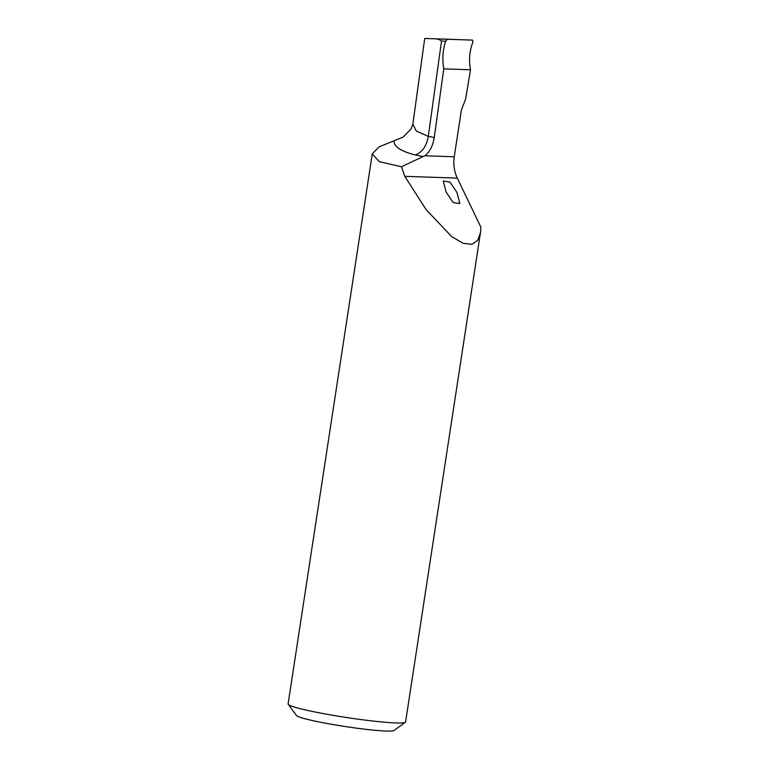 <?xml version="1.0" encoding="UTF-8"?>
<svg xmlns="http://www.w3.org/2000/svg" width="769" height="769" viewBox="0 0 769 769"><rect width="100%" height="100%" fill="white"/><g stroke="black" fill="none" stroke-linecap="round" stroke-linejoin="round"><path stroke-width="1.15" d="M456.949 192.471L459.843 203.564L453.133 202.535L446.145 192.106L443.252 181.013L449.961 182.051L456.949 192.471M288.221 704.327L296.498 715.526A49.524 3.797 8.7 0 0 344.772 726.465A49.524 3.797 8.7 0 0 394.113 730.463L405.359 722.254A59.434 4.556 -171.3 0 1 314.444 711.863A59.434 4.556 -171.3 0 1 288.221 704.327A59.434 4.556 -171.3 0 1 288.096 703.952L372.273 153.877L379.232 161.615L401.466 166.748L404.782 176.341L426.161 209.687L451.759 236.66L463.159 243.321L472.012 244.321L477.751 240.255L480.49 232.459L480.904 227.24L457.305 178.1A31.692 26.559 91.9 0 1 454.258 156.77L461.419 109.986L465.62 99.028L470.522 69.758L443.771 68.864C442.117 59.424 442.742 50.196 445.645 41.209L447.443 39.277L435.254 38.844C437.321 38.758 439.407 39.498 441.512 41.065L445.645 41.209M480.49 232.459L405.59 721.928A59.434 4.556 -171.3 0 1 405.359 722.254M401.466 166.748L424.767 155.78C429.66 152.204 432.822 146.12 434.254 137.536L428.314 136.373L416.269 131.047L412.866 124.049L411.127 128.961L403.158 137.074L379.079 146.86L372.273 153.877M412.866 124.049L424.719 38.45L472.618 40.113L447.443 39.277M426.016 38.488L435.254 38.844M434.254 137.536L443.771 68.864M393.949 141.313C394.218 146.831 401.331 151.397 415.298 154.992L423.277 156.588M432.361 38.7L472.618 40.113L472.897 42.132C469.474 51.11 468.686 60.318 470.522 69.758M415.298 154.992C422.229 152.291 426.564 146.081 428.314 136.373L441.512 41.065M424.767 155.78L454.258 156.77M404.782 176.341L457.305 178.1"/></g></svg>
